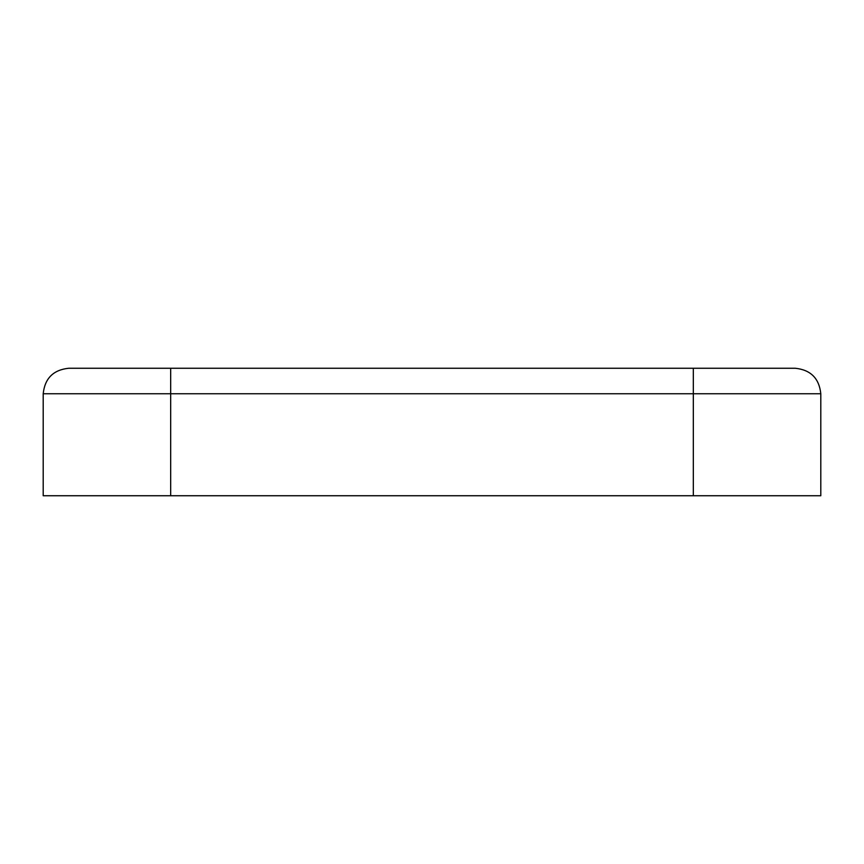 <?xml version="1.0" encoding="UTF-8"?>
<svg xmlns="http://www.w3.org/2000/svg" width="864" height="864" viewBox="0 0 864 864"><rect width="100%" height="100%" fill="white"/><g stroke="black" fill="none" stroke-linecap="round" stroke-linejoin="round"><path stroke-width="1.3" d="M68.699 368.258L795.301 368.258C810.68 369.878 819.18 378.378 820.8 393.757L820.8 495.742L43.2 495.742L43.2 393.757C44.82 378.378 53.32 369.878 68.699 368.258C53.32 369.878 44.82 378.378 43.2 393.757L43.2 495.742L693.328 495.742L693.328 393.757L170.672 393.757L170.672 495.742L170.672 393.757L693.328 393.757L693.328 368.258L170.672 368.258L170.672 393.757L43.2 393.757L170.672 393.757L170.672 368.258L68.699 368.258M693.328 495.742L820.8 495.742L820.8 393.757L693.328 393.757L693.328 495.742M693.328 393.757L820.8 393.757C819.18 378.378 810.68 369.878 795.301 368.258L693.328 368.258L693.328 393.757"/></g></svg>
